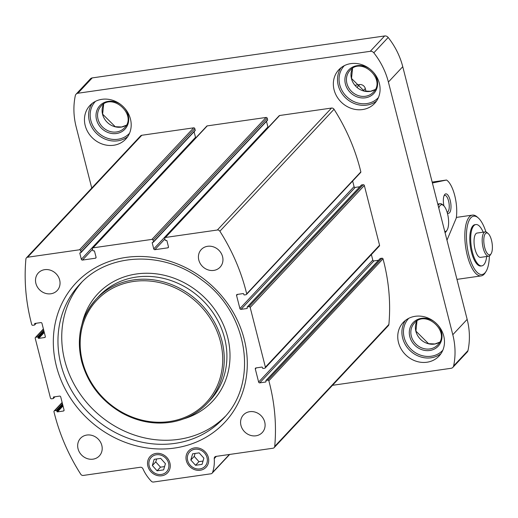 <?xml version="1.0" encoding="UTF-8"?>
<svg xmlns="http://www.w3.org/2000/svg" width="518" height="518" viewBox="0 0 518 518"><rect width="100%" height="100%" fill="white"/><g stroke="black" fill="none" stroke-linecap="round" stroke-linejoin="round"><path stroke-width="0.78" d="M255.918 435.8A12.898 11.513 43.1 0 1 242.469 429.046A12.898 11.513 43.1 0 1 243.428 414.924A12.898 11.513 43.1 0 1 260.709 415.332A12.898 11.513 43.1 0 1 262.257 432.549A12.898 11.513 43.1 0 1 255.918 435.8M213.759 270.409A12.898 11.513 43.1 0 1 200.317 263.662A12.898 11.513 43.1 0 1 201.269 249.54A12.898 11.513 43.1 0 1 218.557 249.948A12.898 11.513 43.1 0 1 220.098 267.165A12.898 11.513 43.1 0 1 213.759 270.409M50.848 293.777A12.898 11.513 43.1 0 1 37.406 287.03A12.898 11.513 43.1 0 1 38.364 272.908A12.898 11.513 43.1 0 1 55.646 273.316A12.898 11.513 43.1 0 1 57.194 290.533A12.898 11.513 43.1 0 1 50.848 293.777M93.007 459.162A12.898 11.513 43.1 0 1 79.565 452.415A12.898 11.513 43.1 0 1 80.517 438.293A12.898 11.513 43.1 0 1 97.805 438.701A12.898 11.513 43.1 0 1 99.346 455.918A12.898 11.513 43.1 0 1 93.007 459.162M25.9 259.058A2.454 2.195 43.1 0 1 27.642 257.226L79.507 249.786A0.984 0.874 43.1 0 1 80.646 250.576L81.061 252.182A0.492 0.44 43.1 0 1 80.724 252.706L80.154 252.79A0.492 0.44 43.1 0 0 79.824 253.315L81.345 259.285A0.984 0.874 43.1 0 0 82.485 260.075L95.377 258.223A0.984 0.874 43.1 0 0 96.05 257.174L94.529 251.204A0.492 0.44 43.1 0 0 93.959 250.809L93.395 250.887A0.492 0.44 43.1 0 1 92.826 250.498L92.411 248.886A0.984 0.874 43.1 0 1 93.085 247.837L151.91 239.4A0.984 0.874 43.1 0 1 153.05 240.19L153.464 241.796A0.492 0.44 43.1 0 1 153.127 242.32L152.557 242.405A0.492 0.44 43.1 0 0 152.227 242.929L153.749 248.899A0.984 0.874 43.1 0 0 154.888 249.689L167.787 247.837A0.984 0.874 43.1 0 0 168.454 246.788L166.932 240.818A0.492 0.44 43.1 0 0 166.362 240.423L165.799 240.507A0.492 0.44 43.1 0 1 165.229 240.112L164.815 238.5A0.984 0.874 43.1 0 1 165.488 237.451L217.353 230.011A2.454 2.195 43.1 0 1 219.878 231.235A196.51 175.453 43.1 0 1 246.691 293.848A0.984 0.874 43.1 0 1 245.992 294.716L244.405 294.943A0.492 0.44 43.1 0 1 243.836 294.548L243.687 293.978A0.492 0.44 43.1 0 0 243.117 293.583L237.238 294.425A0.984 0.874 43.1 0 0 236.564 295.474L239.905 308.566A0.984 0.874 43.1 0 0 241.045 309.356L246.924 308.514A0.492 0.44 43.1 0 0 247.261 307.99L247.112 307.414A0.492 0.44 43.1 0 1 247.449 306.889L249.035 306.662A0.984 0.874 43.1 0 1 250.175 307.452L265.397 367.171A0.984 0.874 43.1 0 1 264.724 368.22L263.144 368.447A0.492 0.44 43.1 0 1 262.574 368.058L262.425 367.482A0.492 0.44 43.1 0 0 261.855 367.087L255.976 367.929A0.984 0.874 43.1 0 0 255.303 368.978L258.637 382.07A0.984 0.874 43.1 0 0 259.777 382.86L265.663 382.019A0.492 0.44 43.1 0 0 265.999 381.494L265.851 380.918A0.492 0.44 43.1 0 1 266.187 380.393L267.767 380.167A0.984 0.874 43.1 0 1 268.848 380.782A196.51 175.453 43.1 0 1 274.721 446.399A2.454 2.195 43.1 0 1 272.98 448.232L215.98 456.403A2.454 2.195 43.1 0 0 214.238 458.618A39.303 35.088 43.1 0 1 212.568 472.455A2.454 2.195 43.1 0 1 210.93 473.795L153.509 482.031A2.454 2.195 43.1 0 1 151.321 481.235A39.303 35.088 43.1 0 1 142.968 468.842A2.454 2.195 43.1 0 0 140.261 467.268L83.268 475.44A2.454 2.195 43.1 0 1 80.743 474.223A196.51 175.453 43.1 0 1 53.93 411.609A0.984 0.874 43.1 0 1 54.63 410.742L56.216 410.509A0.492 0.44 43.1 0 1 56.786 410.904L56.928 411.48A0.492 0.44 43.1 0 0 57.498 411.875L63.384 411.033A0.984 0.874 43.1 0 0 64.051 409.984L60.716 396.892A0.984 0.874 43.1 0 0 59.576 396.102L53.691 396.943A0.492 0.44 43.1 0 0 53.36 397.468L53.503 398.044A0.492 0.44 43.1 0 1 53.166 398.569L51.586 398.795A0.984 0.874 43.1 0 1 50.447 398.005L35.224 338.28A0.984 0.874 43.1 0 1 35.891 337.231L37.477 337.004A0.492 0.44 43.1 0 1 38.047 337.399L38.196 337.976A0.492 0.44 43.1 0 0 38.766 338.371L44.645 337.529A0.984 0.874 43.1 0 0 45.319 336.48L41.977 323.387A0.984 0.874 43.1 0 0 40.838 322.597L34.959 323.439A0.492 0.44 43.1 0 0 34.622 323.964L34.771 324.54A0.492 0.44 43.1 0 1 34.434 325.064L32.848 325.291A0.984 0.874 43.1 0 1 31.773 324.669A196.51 175.453 43.1 0 1 25.9 259.058M26.437 257.841L140.598 135.891A2.454 2.195 43.1 0 1 141.802 135.269L193.667 127.829A0.984 0.874 43.1 0 1 194.807 128.619L195.221 130.232A0.492 0.44 43.1 0 1 194.885 130.756M194.082 131.747L195.506 137.328L81.345 259.285M195.804 137.84A0.984 0.874 43.1 0 1 195.506 137.328M92.599 248.083L206.76 126.133A0.984 0.874 43.1 0 1 207.245 125.887L266.077 117.45A0.984 0.874 43.1 0 1 267.21 118.233L267.625 119.846A0.492 0.44 43.1 0 1 267.288 120.37M266.485 121.361L267.91 126.949L153.749 248.899M268.207 127.454A0.984 0.874 43.1 0 1 267.91 126.949M165.002 237.704L279.17 115.747A0.984 0.874 43.1 0 1 279.649 115.501L331.514 108.061A2.454 2.195 43.1 0 1 334.039 109.279A196.51 175.453 43.1 0 1 360.852 171.892L246.691 293.848M360.852 171.892A0.984 0.874 43.1 0 1 360.632 172.52L246.471 294.47M352.648 181.047L354.066 186.616L239.905 308.566M359.79 186.745L355.206 187.406A0.984 0.874 43.1 0 1 354.066 186.616M361.26 185.308A0.492 0.44 43.1 0 1 361.609 184.939L363.196 184.706A0.984 0.874 43.1 0 1 364.335 185.496L379.558 245.221A0.984 0.874 43.1 0 1 379.37 246.024L265.21 367.974M371.38 254.552L372.798 260.12L258.637 382.07M378.529 260.25L373.938 260.91A0.984 0.874 43.1 0 1 372.798 260.12M379.998 258.812A0.492 0.44 43.1 0 1 380.348 258.443L381.934 258.217A0.984 0.874 43.1 0 1 383.009 258.832L268.848 380.782M383.009 258.832A196.51 175.453 43.1 0 1 388.882 324.443A2.454 2.195 43.1 0 1 388.345 325.66L274.184 447.61M147.883 466.174A11.946 10.671 -136.9 0 0 166.861 473.484A11.946 10.671 -136.9 0 0 161.927 454.131A11.946 10.671 -136.9 0 0 147.883 466.174M186.351 460.657A11.946 10.671 -136.9 0 0 205.322 467.968A11.946 10.671 -136.9 0 0 200.388 448.614A11.946 10.671 -136.9 0 0 186.351 460.657M81.637 282.388A98.258 87.73 -136.9 0 0 64.718 360.463A98.258 87.73 -136.9 0 0 133.249 434.641A98.258 87.73 -136.9 0 0 225.026 416.614M85.198 125.531A24.566 21.931 -136.9 0 0 102.687 144.205A24.566 21.931 -136.9 0 0 125.757 139.077A24.566 21.931 -136.9 0 0 122.811 106.274A24.566 21.931 -136.9 0 0 89.892 105.504A24.566 21.931 -136.9 0 0 85.198 125.531M334.084 89.834A24.566 21.931 -136.9 0 0 351.58 108.502A24.566 21.931 -136.9 0 0 374.644 103.373A24.566 21.931 -136.9 0 0 371.704 70.578A24.566 21.931 -136.9 0 0 338.778 69.8A24.566 21.931 -136.9 0 0 334.084 89.834M398.491 342.508A24.566 21.931 -136.9 0 0 415.986 361.175A24.566 21.931 -136.9 0 0 439.05 356.047A24.566 21.931 -136.9 0 0 436.104 323.251A24.566 21.931 -136.9 0 0 403.185 322.474A24.566 21.931 -136.9 0 0 398.491 342.508M91.757 188.066L76.146 126.832A73.692 65.792 43.1 0 1 75.317 95.623A3.684 3.289 43.1 0 1 76.068 94.179A3.684 3.289 43.1 0 1 77.875 93.246L370.266 51.314A3.684 3.289 43.1 0 1 373.808 52.81A73.692 65.792 43.1 0 1 388.39 82.045L452.797 334.719A73.692 65.792 43.1 0 1 453.626 365.928A3.684 3.289 43.1 0 1 452.874 367.372A3.684 3.289 43.1 0 1 451.068 368.298L332.511 385.308M76.068 94.179L90.43 78.833A3.684 3.289 43.1 0 1 92.243 77.907L384.628 35.969A3.684 3.289 43.1 0 1 388.176 37.464A73.692 65.792 43.1 0 1 402.758 66.699L467.158 319.373A73.692 65.792 43.1 0 1 467.987 350.582A3.684 3.289 43.1 0 1 467.242 352.026L452.874 367.372M443.945 205.95A9.823 3.6 -98.2 0 1 444.496 194.846A9.823 3.6 -98.2 0 1 444.832 194.399A9.823 3.6 -98.2 0 1 450.77 203.302A9.823 3.6 -98.2 0 1 447.332 212.943M446.976 240.171L456.254 218.123A24.566 8.994 81.8 0 0 446.548 180.024L432.4 182.996M355.031 85.243L359.609 84.583A4.915 4.384 43.1 0 1 365.3 88.533L366.025 91.375M432.167 182.083L446.548 180.024M444.081 195.668A8.495 3.108 -98.2 0 1 444.748 195.351A8.495 3.108 -98.2 0 1 449.028 203.321A8.495 3.108 -98.2 0 1 447.157 212.166A8.495 3.108 -98.2 0 1 447.105 212.173M445.046 232.621A14.737 5.4 81.8 0 0 445.752 232.058A14.737 5.4 81.8 0 0 446.263 231.384L447.06 230.134A13.513 4.947 81.8 0 0 448.264 217.411A13.513 4.947 81.8 0 0 443.531 205.542A13.513 4.947 81.8 0 0 438.804 208.132M443.531 205.542L442.417 204.565A14.737 5.4 81.8 0 0 440.145 203.691A14.737 5.4 81.8 0 0 438.099 205.355M444.761 231.488A13.513 4.947 81.8 0 0 446.587 230.75A13.513 4.947 81.8 0 0 447.06 230.134M486.894 232.938A11.053 4.047 -98.2 0 1 488.228 233.599A11.053 4.047 -98.2 0 1 492.1 243.311A11.053 4.047 -98.2 0 1 491.116 253.716A11.053 4.047 -98.2 0 1 484.382 246.16A11.053 4.047 -98.2 0 1 486.894 232.938M491.116 253.716L490.319 254.973A12.283 4.5 -98.2 0 1 488.707 256.203A12.283 4.5 -98.2 0 1 482.511 244.684A12.283 4.5 -98.2 0 1 485.217 231.889A12.283 4.5 -98.2 0 1 485.631 231.883A12.283 4.5 -98.2 0 1 487.108 232.621L488.228 233.599M488.707 256.203L480.562 257.375A12.283 4.5 -98.2 0 1 474.365 245.856A12.283 4.5 -98.2 0 1 477.072 233.055L485.217 231.889M486.68 256.494A20.882 7.647 -98.2 0 1 481.779 265.883A20.882 7.647 -98.2 0 1 471.25 246.303A20.882 7.647 -98.2 0 1 475.854 224.547A20.882 7.647 -98.2 0 1 476.554 224.534A20.882 7.647 -98.2 0 1 483.19 232.181M481.779 265.883L480.879 266.012A20.882 7.647 -98.2 0 1 470.344 246.432A20.882 7.647 -98.2 0 1 474.948 224.676L475.854 224.547M489.374 255.963A29.474 10.794 -98.2 0 1 485.962 271.568A29.474 10.794 -98.2 0 1 468.013 251.411A29.474 10.794 -98.2 0 1 474.715 216.148A29.474 10.794 -98.2 0 1 478.269 217.916A29.474 10.794 -98.2 0 1 485.923 231.934M485.962 271.568L485.165 272.818A30.704 11.241 -98.2 0 1 481.138 275.9A30.704 11.241 -98.2 0 1 465.65 247.105A30.704 11.241 -98.2 0 1 472.422 215.112A30.704 11.241 -98.2 0 1 473.452 215.093A30.704 11.241 -98.2 0 1 477.149 216.938L478.269 217.916M165.423 463.662L163.617 469.871L157.083 470.804L152.357 465.533L154.157 459.324L160.69 458.385L165.423 463.662M149.197 465.986A10.522 9.395 -136.9 0 0 165.909 472.422A10.522 9.395 -136.9 0 0 161.564 455.38A10.522 9.395 -136.9 0 0 149.197 465.986M164.569 466.589L160.489 467.171L157.083 470.804M160.489 467.171L155.756 461.901L152.357 465.533M155.756 461.901L156.611 458.967M203.885 458.139L202.085 464.355L195.551 465.287L190.825 460.016L192.625 453.807L199.158 452.868L203.885 458.139M187.665 460.47A10.522 9.395 -136.9 0 0 204.37 466.906A10.522 9.395 -136.9 0 0 200.026 449.864A10.522 9.395 -136.9 0 0 187.665 460.47M203.037 461.072L198.951 461.655L195.551 465.287M198.951 461.655L194.224 456.384L190.825 460.016M194.224 456.384L195.072 453.451M141.802 135.269L27.642 257.226M193.667 127.829L79.507 249.786M194.807 128.619L80.646 250.576M195.221 130.232L81.061 252.182M80.335 252.765L79.824 253.315M92.528 249.339L82.485 260.075M96.076 257.478L95.377 258.223M207.245 125.887L93.085 247.837M266.077 117.45L151.91 239.4M267.21 118.233L153.05 240.19M267.625 119.846L153.464 241.796M152.739 242.379L152.227 242.929M164.931 238.953L154.888 249.689M168.479 247.092L167.787 247.837M279.649 115.501L165.488 237.451M331.514 108.061L217.353 230.011M334.039 109.279L219.878 231.235M237.594 294.373L236.564 295.474M355.206 187.406L241.045 309.356M247.274 308.139L246.924 308.514M361.609 184.939L247.449 306.889M363.196 184.706L249.035 306.662M364.335 185.496L250.175 307.452M379.558 245.221L265.397 367.171M256.332 367.877L255.303 368.978M373.938 260.91L259.777 382.86M266.012 381.643L265.663 382.019M380.348 258.443L266.187 380.393M381.934 258.217L267.767 380.167M388.882 324.443L274.721 446.399M216.356 456.352L214.238 458.618M229.39 454.48L212.568 472.455M62.186 402.667L54.63 410.742M62.484 403.813L56.216 410.509M62.684 404.603L56.786 410.904M62.827 405.18L56.928 411.48M63.028 405.97L57.498 411.875M64.083 410.288L63.384 411.033M53.872 396.917L53.36 397.468M54.662 396.807L53.503 398.044M43.454 329.163L35.891 337.231M43.745 330.309L37.477 337.004M43.946 331.099L38.047 337.399M44.095 331.675L38.196 337.976M44.295 332.465L38.766 338.371M45.344 336.778L44.645 337.529M35.14 323.413L34.622 323.964M35.93 323.303L34.771 324.54M56.41 366.194A101.942 91.019 -136.9 0 0 218.305 428.548A101.942 91.019 -136.9 0 0 176.217 263.442A101.942 91.019 -136.9 0 0 56.41 366.194M82.433 361.415A74.922 66.893 -136.9 0 0 201.411 407.239A74.922 66.893 -136.9 0 0 170.487 285.897A74.922 66.893 -136.9 0 0 82.433 361.415M207.414 403.153C197.889 413.176 186.072 419.476 171.97 422.053C154.817 424.857 138.099 421.827 121.827 412.95C101.217 400.926 87.814 383.715 81.624 361.318C76.068 337.121 80.938 316.375 96.231 299.074L98.873 296.244A76.146 67.987 -136.9 0 1 200.932 298.653A76.146 67.987 -136.9 0 1 210.062 400.323L207.414 403.153A76.146 67.987 -136.9 0 0 198.284 301.476A76.146 67.987 -136.9 0 0 96.231 299.074A76.146 67.987 -136.9 0 0 81.682 361.175M183.748 418.855A78.606 70.183 -136.9 0 0 203.185 296.244A78.606 70.183 -136.9 0 0 82.122 323.724M60.936 364.497A98.258 87.73 -136.9 0 0 130.905 439.173A98.258 87.73 -136.9 0 0 223.174 418.667C258.955 383.08 248.446 312.93 201.839 279.979C163.779 250.369 108.061 252.557 79.714 284.369A98.258 87.73 -136.9 0 0 60.936 364.497M467.987 350.582L453.626 365.928M467.158 319.373L452.797 334.719M402.758 66.699L388.39 82.045M388.176 37.464L373.808 52.81M384.628 35.969L370.266 51.314M92.243 77.907L77.875 93.246M415.863 331.274A15.967 14.258 -136.9 0 0 439.62 342.21L434.932 343.958L428.554 343.687L415.922 331.131L416.971 320.985A15.967 14.258 -136.9 0 0 415.863 331.274M411.324 336.124A15.967 14.258 -136.9 0 0 422.694 348.258A15.967 14.258 -136.9 0 0 437.691 344.923C450.925 332.407 426.003 309.065 414.374 323.102A15.967 14.258 -136.9 0 0 411.324 336.124M434.032 321.49A17.198 15.352 -136.9 0 0 415.844 320.409A17.198 15.352 -136.9 0 0 409.816 336.687A17.198 15.352 -136.9 0 0 433.275 349.546A17.198 15.352 -136.9 0 0 437.995 325.2M408.767 318.311A23.336 20.837 -136.9 0 0 404.163 337.496A23.336 20.837 -136.9 0 0 420.888 355.27A23.336 20.837 -136.9 0 0 442.838 350.207M405.439 320.415A24.566 21.931 -136.9 0 0 402.648 338.066A24.566 21.931 -136.9 0 0 440.96 353.665M375.226 89.523L370.525 91.285L364.148 91.019L351.515 78.464L352.564 68.311A15.967 14.258 -136.9 0 0 351.457 78.6A15.967 14.258 -136.9 0 0 375.22 89.536M346.918 83.45A15.967 14.258 -136.9 0 0 358.288 95.584A15.967 14.258 -136.9 0 0 373.284 92.249C386.519 79.733 361.596 56.397 349.974 70.429A15.967 14.258 -136.9 0 0 346.918 83.45M369.625 68.823A17.198 15.352 -136.9 0 0 351.437 67.735A17.198 15.352 -136.9 0 0 345.409 84.013A17.198 15.352 -136.9 0 0 368.874 96.872A17.198 15.352 -136.9 0 0 373.595 72.533M344.36 65.637A23.336 20.837 -136.9 0 0 339.756 84.829A23.336 20.837 -136.9 0 0 356.481 102.596A23.336 20.837 -136.9 0 0 378.431 97.533M341.032 67.741A24.566 21.931 -136.9 0 0 338.248 85.392A24.566 21.931 -136.9 0 0 376.554 100.991M102.564 114.303A15.967 14.258 -136.9 0 0 126.327 125.239L121.639 126.988L115.261 126.716L102.629 114.161L103.678 104.008A15.967 14.258 -136.9 0 0 102.564 114.303M98.031 119.146A15.967 14.258 -136.9 0 0 109.402 131.281A15.967 14.258 -136.9 0 0 124.391 127.952C137.633 115.436 112.704 92.094 101.081 106.125A15.967 14.258 -136.9 0 0 98.031 119.146M120.739 104.519A17.198 15.352 -136.9 0 0 102.551 103.432A17.198 15.352 -136.9 0 0 96.523 119.716A17.198 15.352 -136.9 0 0 119.982 132.569A17.198 15.352 -136.9 0 0 124.702 108.23M95.474 101.34A23.336 20.837 -136.9 0 0 90.864 120.526A23.336 20.837 -136.9 0 0 107.595 138.3A23.336 20.837 -136.9 0 0 129.539 133.236M92.146 103.445A24.566 21.931 -136.9 0 0 89.355 121.089A24.566 21.931 -136.9 0 0 127.661 136.694M357.064 87.302L359.609 84.583M363.222 90.754L365.3 88.533M195.124 130.633L80.963 252.583M267.528 120.247L153.367 242.197M361.37 185.062L247.209 307.012M380.108 258.566L265.948 380.516M229.675 454.441L212.134 473.18M62.134 402.454L54.144 410.988M54.986 396.756L53.412 398.446M43.395 328.949L35.412 337.483M36.254 323.251L34.674 324.941M437.762 204.027L440.145 203.691M472.422 215.112L456.358 217.418M481.138 275.9L456.96 279.37"/></g></svg>

